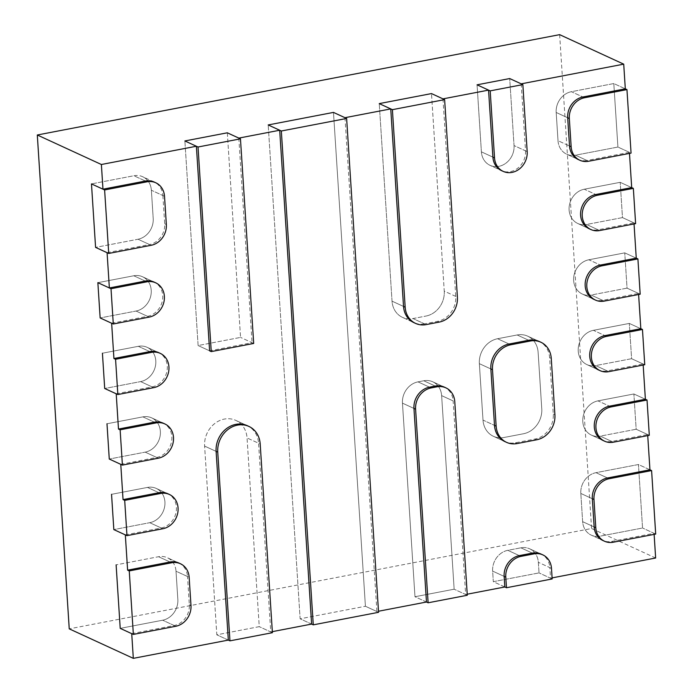 <?xml version="1.0" encoding="UTF-8"?>
<svg xmlns="http://www.w3.org/2000/svg" width="693" height="693" viewBox="0 0 693 693"><rect width="100%" height="100%" fill="white"/><g stroke="black" fill="none" stroke-linecap="round" stroke-linejoin="round"><path stroke-width="0.52" stroke-dasharray="3.46 2.6" d="M111.642 323.241L147.557 316.337L136.053 311.044L100.147 317.94L136.053 311.044A18.313 15.922 -65.3 0 0 150.918 295.235A18.313 15.922 -65.3 0 0 142.567 276.776A18.313 15.922 -65.3 0 1 150.918 295.235A18.313 15.922 -65.3 0 1 136.053 311.044L149.194 317.099M133.775 275.771A18.313 15.922 -65.3 0 1 142.567 276.776A18.313 15.922 -65.3 0 0 133.775 275.771L97.86 282.666L133.775 275.771L145.27 281.063L133.775 275.771M521.205 83.844L525.537 150.866L514.041 145.573A18.313 15.922 -65.3 0 1 506.635 162.604A18.313 15.922 -65.3 0 1 490.055 165.341A18.313 15.922 -65.3 0 1 481.392 151.845L477.061 84.823L481.392 151.845A18.313 15.922 -65.3 0 0 490.055 165.341A18.313 15.922 -65.3 0 0 506.635 162.604A18.313 15.922 -65.3 0 0 514.041 145.573L509.701 78.552L514.041 145.573L527.182 151.628M116.207 393.789L152.113 386.885L140.618 381.592L104.704 388.496L140.618 381.592A18.313 15.922 -65.3 0 0 155.483 365.791A18.313 15.922 -65.3 0 0 147.133 347.323A18.313 15.922 -65.3 0 1 155.483 365.791A18.313 15.922 -65.3 0 1 140.618 381.592L153.759 387.647M138.331 346.318A18.313 15.922 -65.3 0 1 147.133 347.323A18.313 15.922 -65.3 0 0 138.331 346.318L102.425 353.213L138.331 346.318L149.835 351.611L138.331 346.318M120.773 464.336L156.679 457.441L145.175 452.139L109.269 459.043L145.175 452.139A18.313 15.922 -65.3 0 0 160.048 436.339A18.313 15.922 -65.3 0 0 151.698 417.879A18.313 15.922 -65.3 0 1 160.048 436.339A18.313 15.922 -65.3 0 1 145.175 452.139L158.325 458.194M142.897 416.865A18.313 15.922 -65.3 0 1 151.698 417.879A18.313 15.922 -65.3 0 0 142.897 416.865L106.991 423.769L142.897 416.865L154.4 422.167L142.897 416.865M125.329 534.883L161.244 527.988L149.74 522.695L113.834 529.591L149.74 522.695A18.313 15.922 -65.3 0 0 164.605 506.886A18.313 15.922 -65.3 0 0 156.254 488.426A18.313 15.922 -65.3 0 1 164.605 506.886A18.313 15.922 -65.3 0 1 149.74 522.695L162.881 528.742M147.462 487.422A18.313 15.922 -65.3 0 1 156.254 488.426A18.313 15.922 -65.3 0 0 147.462 487.422L111.547 494.317L147.462 487.422L158.957 492.714L147.462 487.422M599.714 230.544L586.564 224.489A18.313 15.922 114.7 0 1 577.771 223.484A18.313 15.922 114.7 0 1 569.421 205.024A18.313 15.922 114.7 0 1 584.286 189.215L595.789 194.516L584.286 189.215L620.2 182.32L631.695 187.612L620.2 182.32L584.286 189.215A18.313 15.922 114.7 0 0 569.421 205.024A18.313 15.922 114.7 0 0 577.771 223.484A18.313 15.922 114.7 0 0 586.564 224.489L622.479 217.593L620.2 182.32L622.479 217.593L635.62 223.648M604.27 301.091L591.129 295.045A18.313 15.922 114.7 0 1 582.328 294.04A18.313 15.922 114.7 0 1 573.977 275.571A18.313 15.922 114.7 0 1 588.851 259.771L600.346 265.064L588.851 259.771L624.757 252.867L636.261 258.168L624.757 252.867L588.851 259.771A18.313 15.922 114.7 0 0 573.977 275.571A18.313 15.922 114.7 0 0 582.328 294.04A18.313 15.922 114.7 0 0 591.129 295.045L627.044 288.141L624.757 252.867L627.044 288.141L640.185 294.196M608.835 371.647L595.694 365.592A18.313 15.922 114.7 0 1 586.893 364.587A18.313 15.922 114.7 0 1 578.542 346.128A18.313 15.922 114.7 0 1 593.407 330.318L604.911 335.611L593.407 330.318L629.322 323.423L640.826 328.716L629.322 323.423L593.407 330.318A18.313 15.922 114.7 0 0 578.542 346.128A18.313 15.922 114.7 0 0 586.893 364.587A18.313 15.922 114.7 0 0 595.694 365.592L631.6 358.697L629.322 323.423L631.6 358.697L644.75 364.743M613.4 442.195L600.251 436.14A18.313 15.922 114.7 0 1 591.458 435.135A18.313 15.922 114.7 0 1 583.108 416.675A18.313 15.922 114.7 0 1 597.972 400.866L609.476 406.167L597.972 400.866L633.887 393.971L645.382 399.263L633.887 393.971L597.972 400.866A18.313 15.922 114.7 0 0 583.108 416.675A18.313 15.922 114.7 0 0 591.458 435.135A18.313 15.922 114.7 0 0 600.251 436.14L636.165 429.244L633.887 393.971L636.165 429.244L649.306 435.299M209.607 350.849L198.111 345.547L184.875 140.956L198.111 345.547L240.549 337.396L198.111 345.547L209.607 350.849L252.053 342.689L240.549 337.396L253.69 343.451M227.321 132.805L240.549 337.396L227.321 132.805M392.03 301.152L379.253 103.612L392.03 301.152A21.968 19.101 -65.3 0 0 402.425 317.342A21.968 19.101 -65.3 0 1 392.03 301.152L403.525 306.445L392.03 301.152M442.983 98.874L455.76 296.413A21.968 19.101 -65.3 0 1 437.543 321.344L424.48 323.848L412.985 318.555A21.968 19.101 -65.3 0 1 402.425 317.342A21.968 19.101 -65.3 0 0 412.985 318.555L426.039 316.043L412.985 318.555L426.126 324.61M455.76 296.413L444.256 291.121A21.968 19.101 -65.3 0 1 426.039 316.043A21.968 19.101 -65.3 0 0 444.256 291.121L431.488 93.581L444.256 291.121L457.406 297.167M228.318 640.098L216.814 634.805L204.608 446.084A23.805 20.695 -65.3 0 1 214.232 423.943A23.805 20.695 -65.3 0 1 235.785 420.382A23.805 20.695 -65.3 0 1 247.046 437.933L259.251 626.654L216.814 634.805L204.608 446.084A23.805 20.695 -65.3 0 1 214.232 423.943A23.805 20.695 -65.3 0 1 235.785 420.382A23.805 20.695 -65.3 0 1 247.046 437.933L259.251 626.654L216.814 634.805L228.318 640.098M272.401 632.7L259.251 626.654L270.755 631.947L258.55 443.225L247.046 437.933L260.196 443.979M426.472 602.026L414.977 596.734L402.46 403.144A18.746 16.303 -65.3 0 1 418 381.869L423.752 380.769A18.746 16.303 -65.3 0 1 432.761 381.8A18.746 16.303 -65.3 0 1 441.632 395.616L454.149 589.206L414.977 596.734L402.46 403.144A18.746 16.303 -65.3 0 1 418 381.869L423.752 380.769A18.746 16.303 -65.3 0 1 432.761 381.8A18.746 16.303 -65.3 0 1 441.632 395.616L454.149 589.206L414.977 596.734L426.472 602.026M467.29 595.261L454.149 589.206L465.653 594.507L453.135 400.918L441.632 395.616L454.773 401.671M483.004 420.097L479.357 363.66A21.968 19.101 -65.3 0 1 497.574 338.73L517.169 334.97A21.968 19.101 -65.3 0 1 527.72 336.174A21.968 19.101 -65.3 0 1 538.123 352.365L541.77 408.809A21.968 19.101 -65.3 0 1 523.553 433.74L503.967 437.5A21.968 19.101 -65.3 0 1 493.407 436.295A21.968 19.101 -65.3 0 1 483.004 420.097L479.357 363.66A21.968 19.101 -65.3 0 1 497.574 338.73L517.169 334.97A21.968 19.101 -65.3 0 1 527.72 336.174A21.968 19.101 -65.3 0 1 538.123 352.365L541.77 408.809A21.968 19.101 -65.3 0 1 523.553 433.74L503.967 437.5A21.968 19.101 -65.3 0 1 493.407 436.295A21.968 19.101 -65.3 0 1 483.004 420.097L494.507 425.389L483.004 420.097M311.625 624.09L300.13 618.797L268.191 124.948L300.13 618.797L365.419 606.254L300.13 618.797L311.625 624.09M378.56 612.309L365.419 606.254L333.48 112.405L365.419 606.254L376.923 611.547L378.491 611.243M107.086 252.685L149.523 244.534L138.02 239.241L95.582 247.392L138.02 239.241A18.313 15.922 -65.3 0 0 153.205 218.468A18.313 15.922 -65.3 0 1 138.02 239.241L151.161 245.287M154.21 182.042L142.715 176.75A18.313 15.922 -65.3 0 0 133.914 175.745L145.417 181.038L133.914 175.745L91.476 183.896L133.914 175.745A18.313 15.922 -65.3 0 1 142.715 176.75L154.21 182.042A18.313 15.922 -65.3 0 1 162.881 195.539L151.377 190.246L153.205 218.468L151.377 190.246A18.313 15.922 -65.3 0 0 142.715 176.75A18.313 15.922 -65.3 0 1 151.377 190.246L164.518 196.301M175.797 626.264L162.656 620.209L120.218 628.36L162.656 620.209A18.313 15.922 114.7 0 0 177.841 599.436L176.013 571.214A18.313 15.922 114.7 0 0 167.351 557.718A18.313 15.922 114.7 0 0 158.55 556.713L116.112 564.864L158.55 556.713A18.313 15.922 114.7 0 1 167.351 557.718L178.846 563.019A18.313 15.922 114.7 0 1 187.517 576.507L176.013 571.214A18.313 15.922 114.7 0 0 167.351 557.718L178.846 563.019M588.617 161.252L575.476 155.197A18.313 15.922 114.7 0 1 566.675 154.192A18.313 15.922 114.7 0 1 558.012 140.696L569.516 145.989L558.012 140.696L556.184 112.474L567.688 117.775L556.184 112.474A18.313 15.922 114.7 0 1 571.37 91.701L582.874 96.994L571.37 91.701L613.807 83.55L625.311 88.843L613.807 83.55L571.37 91.701A18.313 15.922 114.7 0 0 556.184 112.474L558.012 140.696A18.313 15.922 114.7 0 0 566.675 154.192A18.313 15.922 114.7 0 0 575.476 155.197L617.913 147.046L613.807 83.55L617.913 147.046L631.063 153.092M649.947 469.811L638.444 464.518L642.55 528.014L600.112 536.165A18.313 15.922 -65.3 0 1 591.311 535.161A18.313 15.922 -65.3 0 1 582.648 521.664L580.821 493.442A18.313 15.922 -65.3 0 1 596.006 472.669L638.444 464.518L642.55 528.014L600.112 536.165A18.313 15.922 -65.3 0 1 591.311 535.161A18.313 15.922 -65.3 0 1 582.648 521.664L580.821 493.442A18.313 15.922 -65.3 0 1 596.006 472.669L638.444 464.518L649.947 469.811M655.699 534.069L642.55 528.014L654.053 533.307L611.616 541.458A18.313 15.922 -65.3 0 1 602.815 540.453L591.311 535.161L602.815 540.453M504.825 586.98L493.321 581.678L492.636 571.101A18.313 15.922 -65.3 0 1 507.822 550.329L520.885 547.816A18.313 15.922 -65.3 0 1 529.677 548.821A18.313 15.922 -65.3 0 1 538.348 562.318L539.033 572.903L493.321 581.678L492.636 571.101A18.313 15.922 -65.3 0 1 507.822 550.329L520.885 547.816A18.313 15.922 -65.3 0 1 529.677 548.821A18.313 15.922 -65.3 0 1 538.348 562.318L539.033 572.903L493.321 581.678L504.825 586.98M552.174 578.95L539.033 572.903L550.528 578.196L549.844 567.61L538.348 562.318L551.489 568.373M162.881 195.539L164.7 223.761A18.313 15.922 -65.3 0 1 149.523 244.534M238.816 138.098L252.053 342.689M272.332 631.644L270.755 631.947M247.288 425.684L235.785 420.382L247.288 425.684A23.805 20.695 -65.3 0 1 258.55 443.225M131.722 633.653L174.16 625.502A18.313 15.922 114.7 0 0 189.336 604.729L187.517 576.507M167.758 493.719L156.254 488.426L167.758 493.719A18.313 15.922 -65.3 0 1 176.109 512.179A18.313 15.922 -65.3 0 1 161.244 527.988M163.193 423.172L151.698 417.879L163.193 423.172A18.313 15.922 -65.3 0 1 171.543 441.632A18.313 15.922 -65.3 0 1 156.679 457.441M158.636 352.624L147.133 347.323L158.636 352.624A18.313 15.922 -65.3 0 1 166.987 371.084A18.313 15.922 -65.3 0 1 152.113 386.885M154.071 282.068L142.567 276.776L154.071 282.068A18.313 15.922 -65.3 0 1 162.422 300.537A18.313 15.922 -65.3 0 1 147.557 316.337M525.537 150.866A18.313 15.922 -65.3 0 1 518.139 167.897A18.313 15.922 -65.3 0 1 501.559 170.634L490.055 165.341L501.559 170.634M578.179 159.485L566.675 154.192L578.179 159.485A18.313 15.922 114.7 0 0 586.98 160.49L575.476 155.197L617.913 147.046L629.417 152.339L586.98 160.49M629.417 152.339L629.487 153.396M589.267 228.785L577.771 223.484L589.267 228.785A18.313 15.922 114.7 0 0 598.068 229.79L586.564 224.489L622.479 217.593L633.982 222.886L598.068 229.79M633.982 222.886L634.043 223.952M593.832 299.333L582.328 294.04L593.832 299.333A18.313 15.922 114.7 0 0 602.633 300.338L591.129 295.045L627.044 288.141L638.539 293.442L602.633 300.338M638.539 293.442L638.608 294.499M598.397 369.88L586.893 364.587L598.397 369.88A18.313 15.922 114.7 0 0 607.189 370.885L595.694 365.592L631.6 358.697L643.104 363.99L607.189 370.885M643.104 363.99L643.173 365.046M602.953 440.427L591.458 435.135L602.953 440.427A18.313 15.922 114.7 0 0 611.754 441.441L600.251 436.14L636.165 429.244L647.669 434.537L611.754 441.441M647.669 434.537L647.73 435.594M654.053 533.307L654.123 534.364M552.104 577.893L550.528 578.196M541.181 554.123L529.677 548.821L541.181 554.123A18.313 15.922 -65.3 0 1 549.844 567.61M467.221 594.204L465.653 594.507M444.256 387.092L432.761 381.8L444.256 387.092A18.746 16.303 -65.3 0 1 453.135 400.918M344.984 117.697L376.923 611.547M424.48 323.848A21.968 19.101 -65.3 0 1 413.929 322.643L402.425 317.342L413.929 322.643M539.223 341.467L527.72 336.174L539.223 341.467A21.968 19.101 -65.3 0 1 549.618 357.666L553.274 414.102A21.968 19.101 -65.3 0 1 535.048 439.033L515.462 442.792A21.968 19.101 -65.3 0 1 504.911 441.588L493.407 436.295L504.911 441.588M174.16 625.502L162.656 620.209A18.313 15.922 114.7 0 0 177.841 599.436L176.013 571.214L189.154 577.269M655.647 558.004L591.571 528.499L69.239 628.846M559.641 34.65L591.571 528.499M492.896 157.138L481.392 151.845L492.896 157.138M439.18 322.098L437.543 321.344M216.112 451.377L204.608 446.084L216.112 451.377M413.955 408.437L402.46 403.144L413.955 408.437M435.247 386.062L423.752 380.769L435.247 386.062M429.504 387.17L418 381.869L429.504 387.17M490.861 368.953L479.357 363.66L490.861 368.953M509.078 344.023L497.574 338.73L509.078 344.023M517.108 443.555L515.462 442.792M536.694 439.786L535.048 439.033M554.911 414.856L553.274 414.102M551.264 358.42L549.618 357.666M528.664 340.263L517.169 334.97L528.664 340.263M166.346 224.515L164.7 223.761M190.982 605.491L189.336 604.729M170.054 562.006L158.55 556.713L170.054 562.006M607.51 477.971L596.006 472.669L607.51 477.971M592.324 498.743L580.821 493.442L592.324 498.743M594.152 526.957L582.648 521.664L594.152 526.957M613.253 542.221L611.616 541.458M504.14 576.394L492.636 571.101L504.14 576.394M532.38 553.109L520.885 547.816L532.38 553.109M519.326 555.621L507.822 550.329L519.326 555.621"/><path stroke-width="1.04" d="M113.288 323.995L111.01 288.721L146.916 281.817A18.313 15.922 -65.3 0 1 155.717 282.831A18.313 15.922 -65.3 0 1 164.068 301.29A18.313 15.922 -65.3 0 1 149.194 317.099L113.288 323.995L100.147 317.94L97.86 282.666L100.147 317.94L111.642 323.241L113.929 358.515L149.835 351.611A18.313 15.922 -65.3 0 1 158.636 352.624L160.274 353.378A18.313 15.922 -65.3 0 1 168.624 371.838A18.313 15.922 -65.3 0 1 153.759 387.647L117.853 394.542L115.566 359.269L151.481 352.373A18.313 15.922 -65.3 0 1 160.274 353.378M111.01 288.721L97.86 282.666L109.364 287.959L145.27 281.063A18.313 15.922 -65.3 0 1 154.071 282.068L155.717 282.831M527.182 151.628A18.313 15.922 -65.3 0 1 519.785 168.659A18.313 15.922 -65.3 0 1 503.205 171.388A18.313 15.922 -65.3 0 1 494.533 157.9L490.202 90.87L522.851 84.598L527.182 151.628M522.851 84.598L509.701 78.552L477.061 84.823L509.701 78.552L521.205 83.844L623.717 64.154L625.311 88.843L582.874 96.994A18.313 15.922 114.7 0 0 567.688 117.775L569.516 145.989A18.313 15.922 114.7 0 0 578.179 159.485L579.824 160.239A18.313 15.922 114.7 0 0 588.617 161.252L631.063 153.092L626.957 89.605L584.511 97.756A18.313 15.922 114.7 0 0 569.334 118.529L571.153 146.751A18.313 15.922 114.7 0 0 579.824 160.239M490.202 90.87L477.061 84.823L488.556 90.116L492.896 157.138A18.313 15.922 -65.3 0 0 501.559 170.634L503.205 171.388M117.853 394.542L104.704 388.496L102.425 353.213L104.704 388.496L116.207 393.789L118.486 429.062L154.4 422.167A18.313 15.922 -65.3 0 1 163.193 423.172L164.839 423.925A18.313 15.922 -65.3 0 1 173.189 442.385A18.313 15.922 -65.3 0 1 158.325 458.194L122.41 465.098L120.132 429.816L156.038 422.921A18.313 15.922 -65.3 0 1 164.839 423.925M115.566 359.269L113.929 358.515M122.41 465.098L109.269 459.043L106.991 423.769L109.269 459.043L120.773 464.336L123.051 499.61L158.957 492.714A18.313 15.922 -65.3 0 1 167.758 493.719L169.404 494.473A18.313 15.922 -65.3 0 1 177.754 512.941A18.313 15.922 -65.3 0 1 162.881 528.742L126.975 535.646L124.697 500.372L160.603 493.468A18.313 15.922 -65.3 0 1 169.404 494.473M120.132 429.816L118.486 429.062M126.975 535.646L113.834 529.591L111.547 494.317L113.834 529.591L125.329 534.883L127.616 570.166L170.054 562.006A18.313 15.922 114.7 0 1 178.846 563.019L180.492 563.773A18.313 15.922 114.7 0 0 171.691 562.768L129.253 570.919L133.359 634.416L175.797 626.264A18.313 15.922 114.7 0 0 190.982 605.491L189.154 577.269A18.313 15.922 114.7 0 0 180.492 563.773M124.697 500.372L123.051 499.61M635.62 223.648L633.341 188.375L597.427 195.27A18.313 15.922 114.7 0 0 582.562 211.079A18.313 15.922 114.7 0 0 590.912 229.539A18.313 15.922 114.7 0 0 599.714 230.544L635.62 223.648M633.341 188.375L631.695 187.612L595.789 194.516A18.313 15.922 114.7 0 0 580.916 210.317A18.313 15.922 114.7 0 0 589.267 228.785L590.912 229.539M640.185 294.196L637.906 258.922L601.992 265.817A18.313 15.922 114.7 0 0 587.127 281.627A18.313 15.922 114.7 0 0 595.478 300.086A18.313 15.922 114.7 0 0 604.27 301.091L640.185 294.196M637.906 258.922L636.261 258.168L600.346 265.064A18.313 15.922 114.7 0 0 585.481 280.873A18.313 15.922 114.7 0 0 593.832 299.333L595.478 300.086M644.75 364.743L642.463 329.47L606.557 336.374A18.313 15.922 114.7 0 0 591.683 352.174A18.313 15.922 114.7 0 0 600.034 370.634A18.313 15.922 114.7 0 0 608.835 371.647L644.75 364.743M642.463 329.47L640.826 328.716L604.911 335.611A18.313 15.922 114.7 0 0 590.046 351.42A18.313 15.922 114.7 0 0 598.397 369.88L600.034 370.634M649.306 435.299L647.028 400.017L611.113 406.921A18.313 15.922 114.7 0 0 596.249 422.721A18.313 15.922 114.7 0 0 604.599 441.19A18.313 15.922 114.7 0 0 613.4 442.195L649.306 435.299M647.028 400.017L645.382 399.263L609.476 406.167A18.313 15.922 114.7 0 0 594.603 421.968A18.313 15.922 114.7 0 0 602.953 440.427L604.599 441.19M198.025 147.003L240.462 138.851L253.69 343.451L211.252 351.602L198.025 147.003L184.875 140.956L227.321 132.805L184.875 140.956L196.379 146.249L209.607 350.849L211.252 351.602M240.462 138.851L227.321 132.805L238.816 138.098L279.695 130.241L311.625 624.09L272.332 631.644M392.394 109.667L444.629 99.627L457.406 297.167A21.968 19.101 -65.3 0 1 439.18 322.098L426.126 324.61A21.968 19.101 -65.3 0 1 415.566 323.397A21.968 19.101 -65.3 0 1 405.171 307.207L392.394 109.667L379.253 103.612L431.488 93.581L379.253 103.612L390.748 108.905L403.525 306.445A21.968 19.101 -65.3 0 0 413.929 322.643L415.566 323.397M444.629 99.627L431.488 93.581L442.983 98.874L488.556 90.116M229.955 640.852L217.749 452.131A23.805 20.695 -65.3 0 1 227.373 429.989A23.805 20.695 -65.3 0 1 248.926 426.438A23.805 20.695 -65.3 0 1 260.196 443.979L272.401 632.7L229.955 640.852L228.318 640.098L216.112 451.377A23.805 20.695 -65.3 0 1 225.727 429.236A23.805 20.695 -65.3 0 1 247.288 425.684L248.926 426.438M428.118 602.789L415.601 409.199A18.746 16.303 -65.3 0 1 431.15 387.924L436.893 386.824A18.746 16.303 -65.3 0 1 445.902 387.855A18.746 16.303 -65.3 0 1 454.773 401.671L467.29 595.261L428.118 602.789L426.472 602.026L413.955 408.437A18.746 16.303 -65.3 0 1 429.504 387.17L435.247 386.062A18.746 16.303 -65.3 0 1 444.256 387.092L445.902 387.855M496.153 426.152L492.498 369.707A21.968 19.101 -65.3 0 1 510.724 344.785L530.31 341.017A21.968 19.101 -65.3 0 1 540.869 342.229A21.968 19.101 -65.3 0 1 551.264 358.42L554.911 414.856A21.968 19.101 -65.3 0 1 536.694 439.786L517.108 443.555A21.968 19.101 -65.3 0 1 506.548 442.342A21.968 19.101 -65.3 0 1 496.153 426.152L494.507 425.389L490.861 368.953A21.968 19.101 -65.3 0 1 509.078 344.023L528.664 340.263A21.968 19.101 -65.3 0 1 539.223 341.467L540.869 342.229M281.332 131.003L346.63 118.46L378.56 612.309L313.271 624.852L281.332 131.003L268.191 124.948L333.48 112.405L268.191 124.948L279.695 130.241M346.63 118.46L333.48 112.405L344.984 117.697L390.748 108.905M313.271 624.852L311.625 624.09M108.723 253.447L104.617 189.951L147.055 181.8A18.313 15.922 -65.3 0 1 155.856 182.805A18.313 15.922 -65.3 0 1 164.518 196.301L166.346 224.515A18.313 15.922 -65.3 0 1 151.161 245.287L108.723 253.447L95.582 247.392L91.476 183.896L95.582 247.392L107.086 252.685L109.364 287.959M104.617 189.951L91.476 183.896L102.98 189.189L145.417 181.038A18.313 15.922 -65.3 0 1 154.21 182.042L155.856 182.805M133.359 634.416L120.218 628.36L116.112 564.864L120.218 628.36L131.722 633.653L133.316 658.35L69.239 628.846L37.301 134.996L559.641 34.65L623.717 64.154M129.253 570.919L127.616 570.166M626.957 89.605L625.311 88.843M651.593 470.573L655.699 534.069L613.253 542.221A18.313 15.922 -65.3 0 1 604.461 541.216A18.313 15.922 -65.3 0 1 595.789 527.72L593.97 499.497A18.313 15.922 -65.3 0 1 609.147 478.724L651.593 470.573L649.947 469.811L607.51 477.971A18.313 15.922 -65.3 0 0 592.324 498.743L594.152 526.957A18.313 15.922 -65.3 0 0 602.815 540.453L604.461 541.216M506.47 587.733L505.786 577.148A18.313 15.922 -65.3 0 1 520.963 556.375L534.026 553.872A18.313 15.922 -65.3 0 1 542.818 554.876A18.313 15.922 -65.3 0 1 551.489 568.373L552.174 578.95L506.47 587.733L504.825 586.98L504.14 576.394A18.313 15.922 -65.3 0 1 519.326 555.621L532.38 553.109A18.313 15.922 -65.3 0 1 541.181 554.123L542.818 554.876M102.98 189.189L101.377 164.501L196.379 146.249M228.318 640.098L133.316 658.35M629.487 153.396L631.695 187.612M634.043 223.952L636.261 258.168M638.608 294.499L640.826 328.716M643.173 365.046L645.382 399.263M647.73 435.594L649.947 469.811M654.123 534.364L655.647 558.004L552.104 577.893M504.825 586.98L467.221 594.204M426.472 602.026L378.491 611.243M506.548 442.342L504.911 441.588A21.968 19.101 -65.3 0 1 494.507 425.389M101.377 164.501L37.301 134.996M146.916 281.817L145.27 281.063M494.533 157.9L492.896 157.138M151.481 352.373L149.835 351.611M156.038 422.921L154.4 422.167M160.603 493.468L158.957 492.714M597.427 195.27L595.789 194.516M601.992 265.817L600.346 265.064M606.557 336.374L604.911 335.611M611.113 406.921L609.476 406.167M405.171 307.207L403.525 306.445M217.749 452.131L216.112 451.377M415.601 409.199L413.955 408.437M436.893 386.824L435.247 386.062M431.15 387.924L429.504 387.17M492.498 369.707L490.861 368.953M510.724 344.785L509.078 344.023M530.31 341.017L528.664 340.263M147.055 181.8L145.417 181.038M171.691 562.768L170.054 562.006M584.511 97.756L582.874 96.994M569.334 118.529L567.688 117.775M571.153 146.751L569.516 145.989M609.147 478.724L607.51 477.971M593.97 499.497L592.324 498.743M595.789 527.72L594.152 526.957M505.786 577.148L504.14 576.394M534.026 553.872L532.38 553.109M520.963 556.375L519.326 555.621"/></g></svg>
